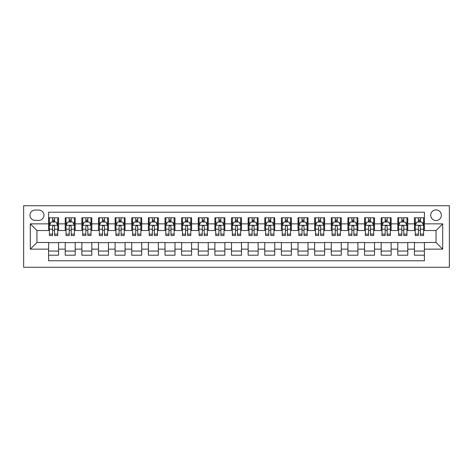 <?xml version="1.0" encoding="UTF-8"?>
<svg xmlns="http://www.w3.org/2000/svg" width="473" height="473" viewBox="0 0 473 473"><rect width="100%" height="100%" fill="white"/><g stroke="black" fill="none" stroke-linecap="round" stroke-linejoin="round"><path stroke-width="0.71" d="M436.047 209.894A5.321 5.321 0 0 0 430.726 215.215A5.321 5.321 0 0 0 436.047 220.536A5.321 5.321 0 0 0 441.368 215.215A5.321 5.321 0 0 0 436.047 209.894M23.65 267.263L449.35 267.263L449.35 205.737L23.65 205.737L23.65 267.263M424.405 217.793L414.431 217.793L414.431 223.859L407.779 223.859L407.779 230.517L414.431 230.517L414.431 223.859M407.779 223.859L407.779 217.793L397.799 217.793L397.799 223.859L391.147 223.859L391.147 230.517L397.799 230.517L397.799 223.859M391.147 223.859L391.147 217.793L381.173 217.793L381.173 223.859L374.521 223.859L374.521 230.517L381.173 230.517L381.173 223.859M374.521 223.859L374.521 217.793L364.541 217.793L364.541 223.859L357.89 223.859L357.89 230.517L364.541 230.517L364.541 223.859M357.89 223.859L357.89 217.793L347.915 217.793L347.915 223.859L341.264 223.859L341.264 230.517L347.915 230.517L347.915 223.859M341.264 223.859L341.264 217.793L331.283 217.793L331.283 223.859L324.632 223.859L324.632 230.517L331.283 230.517L331.283 223.859M324.632 223.859L324.632 217.793L314.657 217.793L314.657 223.859L308.006 223.859L308.006 230.517L314.657 230.517L314.657 223.859M308.006 223.859L308.006 217.793L298.025 217.793L298.025 223.859L291.374 223.859L291.374 230.517L298.025 230.517L298.025 223.859M291.374 223.859L291.374 217.793L281.4 217.793L281.4 223.859L274.748 223.859L274.748 230.517L281.4 230.517L281.4 223.859M274.748 223.859L274.748 217.793L264.768 217.793L264.768 223.859L258.116 223.859L258.116 230.517L264.768 230.517L264.768 223.859M258.116 223.859L258.116 217.793L248.142 217.793L248.142 223.859L241.49 223.859L241.49 230.517L248.142 230.517L248.142 223.859M241.49 223.859L241.49 217.793L231.51 217.793L231.51 223.859L224.858 223.859L224.858 230.517L231.51 230.517L231.51 223.859M224.858 223.859L224.858 217.793L214.884 217.793L214.884 223.859L208.232 223.859L208.232 230.517L214.884 230.517L214.884 223.859M208.232 223.859L208.232 217.793L198.252 217.793L198.252 223.859L191.6 223.859L191.6 230.517L198.252 230.517L198.252 223.859M191.6 223.859L191.6 217.793L181.626 217.793L181.626 223.859L174.975 223.859L174.975 230.517L181.626 230.517L181.626 223.859M174.975 223.859L174.975 217.793L164.994 217.793L164.994 223.859L158.343 223.859L158.343 230.517L164.994 230.517L164.994 223.859M158.343 223.859L158.343 217.793L148.368 217.793L148.368 223.859L141.717 223.859L141.717 230.517L148.368 230.517L148.368 223.859M141.717 223.859L141.717 217.793L131.736 217.793L131.736 223.859L125.085 223.859L125.085 230.517L131.736 230.517L131.736 223.859M125.085 223.859L125.085 217.793L115.11 217.793L115.11 223.859L108.459 223.859L108.459 230.517L115.11 230.517L115.11 223.859M108.459 223.859L108.459 217.793L98.479 217.793L98.479 223.859L91.827 223.859L91.827 230.517L98.479 230.517L98.479 223.859M91.827 223.859L91.827 217.793L81.853 217.793L81.853 223.859L75.201 223.859L75.201 230.517L81.853 230.517L81.853 223.859M75.201 223.859L75.201 217.793L65.221 217.793L65.221 230.517L58.569 230.517L58.569 217.793L48.595 217.793M48.595 255.207L58.569 255.207L58.569 242.489L65.221 242.489L65.221 255.207L75.201 255.207L75.201 242.489L81.853 242.489L81.853 249.141L75.201 249.141M81.853 249.141L81.853 255.207L91.827 255.207L91.827 242.489L98.479 242.489L98.479 249.141L91.827 249.141M98.479 249.141L98.479 255.207L108.459 255.207L108.459 242.489L115.11 242.489L115.11 249.141L108.459 249.141M115.11 249.141L115.11 255.207L125.085 255.207L125.085 242.489L131.736 242.489L131.736 249.141L125.085 249.141M131.736 249.141L131.736 255.207L141.717 255.207L141.717 242.489L148.368 242.489L148.368 249.141L141.717 249.141M148.368 249.141L148.368 255.207L158.343 255.207L158.343 242.489L164.994 242.489L164.994 249.141L158.343 249.141M164.994 249.141L164.994 255.207L174.975 255.207L174.975 242.489L181.626 242.489L181.626 249.141L174.975 249.141M181.626 249.141L181.626 255.207L191.6 255.207L191.6 242.489L198.252 242.489L198.252 249.141L191.6 249.141M198.252 249.141L198.252 255.207L208.232 255.207L208.232 242.489L214.884 242.489L214.884 249.141L208.232 249.141M214.884 249.141L214.884 255.207L224.858 255.207L224.858 242.489L231.51 242.489L231.51 249.141L224.858 249.141M231.51 249.141L231.51 255.207L241.49 255.207L241.49 242.489L248.142 242.489L248.142 249.141L241.49 249.141M248.142 249.141L248.142 255.207L258.116 255.207L258.116 242.489L264.768 242.489L264.768 249.141L258.116 249.141M264.768 249.141L264.768 255.207L274.748 255.207L274.748 242.489L281.4 242.489L281.4 249.141L274.748 249.141M281.4 249.141L281.4 255.207L291.374 255.207L291.374 242.489L298.025 242.489L298.025 249.141L291.374 249.141M298.025 249.141L298.025 255.207L308.006 255.207L308.006 242.489L314.657 242.489L314.657 249.141L308.006 249.141M314.657 249.141L314.657 255.207L324.632 255.207L324.632 242.489L331.283 242.489L331.283 249.141L324.632 249.141M331.283 249.141L331.283 255.207L341.264 255.207L341.264 242.489L347.915 242.489L347.915 249.141L341.264 249.141M347.915 249.141L347.915 255.207L357.89 255.207L357.89 242.489L364.541 242.489L364.541 249.141L357.89 249.141M364.541 249.141L364.541 255.207L374.521 255.207L374.521 242.489L381.173 242.489L381.173 249.141L374.521 249.141M381.173 249.141L381.173 255.207L391.147 255.207L391.147 242.489L397.799 242.489L397.799 249.141L391.147 249.141M397.799 249.141L397.799 255.207L407.779 255.207L407.779 242.489L414.431 242.489L414.431 249.141L407.779 249.141M35.126 220.371L38.78 220.371A5.156 5.156 0 0 0 43.936 215.215A5.156 5.156 0 0 0 38.78 210.059L35.126 210.059A5.156 5.156 0 0 0 29.97 215.215A5.156 5.156 0 0 0 35.126 220.371M424.405 223.859L424.405 212.223L48.595 212.223L48.595 230.517L36.953 230.517L36.953 242.483L48.595 242.483L48.595 260.777L424.405 260.777L424.405 242.483L436.047 242.483L436.047 230.517L424.405 230.517L424.405 223.859L442.698 223.859L442.698 249.141L424.405 249.141M48.595 249.141L30.302 249.141L30.302 223.859L48.595 223.859M414.431 249.141L414.431 255.207L424.405 255.207M48.595 221.949L49.423 221.949M52.586 221.949L54.578 221.949M57.741 221.949L58.569 221.949M48.595 230.345L49.423 230.345M52.586 230.345L54.578 230.345M57.741 230.345L58.569 230.345M48.595 242.655L58.569 242.655M48.595 251.051L58.569 251.051M65.221 230.345L66.054 230.345M69.212 230.345L71.21 230.345M74.367 230.345L75.201 230.345M65.221 221.949L66.054 221.949M69.212 221.949L71.21 221.949M74.367 221.949L75.201 221.949M65.221 242.655L75.201 242.655M65.221 251.051L75.201 251.051M81.853 242.655L91.827 242.655M81.853 251.051L91.827 251.051M81.853 221.949L82.68 221.949M85.844 221.949L87.836 221.949M90.999 221.949L91.827 221.949M81.853 230.345L82.68 230.345M85.844 230.345L87.836 230.345M90.999 230.345L91.827 230.345M98.479 242.655L108.459 242.655M98.479 251.051L108.459 251.051M98.479 221.949L99.312 221.949M102.47 221.949L104.468 221.949M107.625 221.949L108.459 221.949M98.479 230.345L99.312 230.345M102.47 230.345L104.468 230.345M107.625 230.345L108.459 230.345M115.11 242.655L125.085 242.655M115.11 251.051L125.085 251.051M115.11 221.949L115.938 221.949M119.101 221.949L121.094 221.949M124.257 221.949L125.085 221.949M115.11 230.345L115.938 230.345M119.101 230.345L121.094 230.345M124.257 230.345L125.085 230.345M131.736 242.655L141.717 242.655M131.736 251.051L141.717 251.051M131.736 221.949L132.57 221.949M135.727 221.949L137.726 221.949M140.883 221.949L141.717 221.949M131.736 230.345L132.57 230.345M135.727 230.345L137.726 230.345M140.883 230.345L141.717 230.345M148.368 242.655L158.343 242.655M148.368 251.051L158.343 251.051M148.368 221.949L149.196 221.949M152.359 221.949L154.352 221.949M157.515 221.949L158.343 221.949M148.368 230.345L149.196 230.345M152.359 230.345L154.352 230.345M157.515 230.345L158.343 230.345M164.994 242.655L174.975 242.655M164.994 251.051L174.975 251.051M164.994 221.949L165.828 221.949M168.985 221.949L170.984 221.949M174.141 221.949L174.975 221.949M164.994 230.345L165.828 230.345M168.985 230.345L170.984 230.345M174.141 230.345L174.975 230.345M181.626 242.655L191.6 242.655M181.626 251.051L191.6 251.051M181.626 221.949L182.454 221.949M185.617 221.949L187.61 221.949M190.773 221.949L191.6 221.949M181.626 230.345L182.454 230.345M185.617 230.345L187.61 230.345M190.773 230.345L191.6 230.345M198.252 242.655L208.232 242.655M198.252 251.051L208.232 251.051M198.252 221.949L199.086 221.949M202.243 221.949L204.241 221.949M207.399 221.949L208.232 221.949M198.252 230.345L199.086 230.345M202.243 230.345L204.241 230.345M207.399 230.345L208.232 230.345M214.884 242.655L224.858 242.655M214.884 251.051L224.858 251.051M214.884 221.949L215.712 221.949M218.875 221.949L220.867 221.949M224.031 221.949L224.858 221.949M214.884 230.345L215.712 230.345M218.875 230.345L220.867 230.345M224.031 230.345L224.858 230.345M231.51 242.655L241.49 242.655M231.51 251.051L241.49 251.051M231.51 221.949L232.344 221.949M235.501 221.949L237.499 221.949M240.656 221.949L241.49 221.949M231.51 230.345L232.344 230.345M235.501 230.345L237.499 230.345M240.656 230.345L241.49 230.345M248.142 242.655L258.116 242.655M248.142 251.051L258.116 251.051M248.142 221.949L248.969 221.949M252.133 221.949L254.125 221.949M257.288 221.949L258.116 221.949M248.142 230.345L248.969 230.345M252.133 230.345L254.125 230.345M257.288 230.345L258.116 230.345M264.768 242.655L274.748 242.655M264.768 251.051L274.748 251.051M264.768 221.949L265.601 221.949M268.759 221.949L270.757 221.949M273.914 221.949L274.748 221.949M264.768 230.345L265.601 230.345M268.759 230.345L270.757 230.345M273.914 230.345L274.748 230.345M281.4 242.655L291.374 242.655M281.4 251.051L291.374 251.051M281.4 221.949L282.227 221.949M285.39 221.949L287.383 221.949M290.546 221.949L291.374 221.949M281.4 230.345L282.227 230.345M285.39 230.345L287.383 230.345M290.546 230.345L291.374 230.345M298.025 242.655L308.006 242.655M298.025 251.051L308.006 251.051M298.025 221.949L298.859 221.949M302.016 221.949L304.015 221.949M307.172 221.949L308.006 221.949M298.025 230.345L298.859 230.345M302.016 230.345L304.015 230.345M307.172 230.345L308.006 230.345M314.657 242.655L324.632 242.655M314.657 251.051L324.632 251.051M314.657 221.949L315.485 221.949M318.648 221.949L320.641 221.949M323.804 221.949L324.632 221.949M314.657 230.345L315.485 230.345M318.648 230.345L320.641 230.345M323.804 230.345L324.632 230.345M331.283 242.655L341.264 242.655M331.283 251.051L341.264 251.051M331.283 221.949L332.117 221.949M335.274 221.949L337.273 221.949M340.43 221.949L341.264 221.949M331.283 230.345L332.117 230.345M335.274 230.345L337.273 230.345M340.43 230.345L341.264 230.345M347.915 242.655L357.89 242.655M347.915 251.051L357.89 251.051M347.915 221.949L348.743 221.949M351.906 221.949L353.899 221.949M357.062 221.949L357.89 221.949M347.915 230.345L348.743 230.345M351.906 230.345L353.899 230.345M357.062 230.345L357.89 230.345M364.541 242.655L374.521 242.655M364.541 251.051L374.521 251.051M364.541 221.949L365.375 221.949M368.532 221.949L370.53 221.949M373.688 221.949L374.521 221.949M364.541 230.345L365.375 230.345M368.532 230.345L370.53 230.345M373.688 230.345L374.521 230.345M381.173 242.655L391.147 242.655M381.173 251.051L391.147 251.051M381.173 221.949L382.001 221.949M385.164 221.949L387.156 221.949M390.32 221.949L391.147 221.949M381.173 230.345L382.001 230.345M385.164 230.345L387.156 230.345M390.32 230.345L391.147 230.345M397.799 242.655L407.779 242.655M397.799 251.051L407.779 251.051M397.799 221.949L398.633 221.949M401.79 221.949L403.788 221.949M406.946 221.949L407.779 221.949M397.799 230.345L398.633 230.345M401.79 230.345L403.788 230.345M406.946 230.345L407.779 230.345M414.431 242.655L424.405 242.655M414.431 251.051L424.405 251.051M414.431 221.949L415.259 221.949M418.422 221.949L420.414 221.949M423.577 221.949L424.405 221.949M414.431 230.345L415.259 230.345M418.422 230.345L420.414 230.345M423.577 230.345L424.405 230.345M36.953 230.517L30.302 223.859M36.953 242.483L30.302 249.141M442.698 223.859L436.047 230.517M442.698 249.141L436.047 242.483M54.578 219.957L52.586 219.957M57.741 234.147L54.578 234.147L54.578 235.501L57.741 235.501L57.741 225.361L56.074 222.032L51.09 222.032L49.423 225.361L49.423 235.501L52.586 235.501L52.586 234.147L49.423 234.147M49.423 225.361L49.423 217.793M57.741 225.361L57.741 217.793M52.586 222.032L52.586 217.793M54.578 217.793L54.578 222.032M54.578 234.147L54.578 226.608C53.916 225.325 53.248 225.325 52.586 226.608L52.586 234.147M71.21 219.957L69.212 219.957M74.367 234.147L71.21 234.147L71.21 235.501L74.367 235.501L74.367 225.361L72.706 222.032L67.716 222.032L66.054 225.361L66.054 235.501L69.212 235.501L69.212 234.147L66.054 234.147M66.054 225.361L66.054 217.793M74.367 225.361L74.367 217.793M69.212 222.032L69.212 217.793M71.21 217.793L71.21 222.032M71.21 234.147L71.21 226.608C70.542 225.325 69.88 225.325 69.212 226.608L69.212 234.147M87.836 219.957L85.844 219.957M90.999 234.147L87.836 234.147L87.836 235.501L90.999 235.501L90.999 225.361L89.332 222.032L84.348 222.032L82.68 225.361L82.68 235.501L85.844 235.501L85.844 234.147L82.68 234.147M82.68 225.361L82.68 217.793M90.999 225.361L90.999 217.793M85.844 222.032L85.844 217.793M87.836 217.793L87.836 222.032M87.836 234.147L87.836 226.608C87.174 225.325 86.506 225.325 85.844 226.608L85.844 234.147M104.468 219.957L102.47 219.957M107.625 234.147L104.468 234.147L104.468 235.501L107.625 235.501L107.625 225.361L105.964 222.032L100.974 222.032L99.312 225.361L99.312 235.501L102.47 235.501L102.47 234.147L99.312 234.147M99.312 225.361L99.312 217.793M107.625 225.361L107.625 217.793M102.47 222.032L102.47 217.793M104.468 217.793L104.468 222.032M104.468 234.147L104.468 226.608C103.8 225.325 103.138 225.325 102.47 226.608L102.47 234.147M121.094 219.957L119.101 219.957M124.257 234.147L121.094 234.147L121.094 235.501L124.257 235.501L124.257 225.361L122.59 222.032L117.606 222.032L115.938 225.361L115.938 235.501L119.101 235.501L119.101 234.147L115.938 234.147M115.938 225.361L115.938 217.793M124.257 225.361L124.257 217.793M119.101 222.032L119.101 217.793M121.094 217.793L121.094 222.032M121.094 234.147L121.094 226.608C120.432 225.325 119.764 225.325 119.101 226.608L119.101 234.147M137.726 219.957L135.727 219.957M140.883 234.147L137.726 234.147L137.726 235.501L140.883 235.501L140.883 225.361L139.222 222.032L134.231 222.032L132.57 225.361L132.57 235.501L135.727 235.501L135.727 234.147L132.57 234.147M132.57 225.361L132.57 217.793M140.883 225.361L140.883 217.793M135.727 222.032L135.727 217.793M137.726 217.793L137.726 222.032M137.726 234.147L137.726 226.608C137.058 225.325 136.395 225.325 135.727 226.608L135.727 234.147M154.352 219.957L152.359 219.957M157.515 234.147L154.352 234.147L154.352 235.501L157.515 235.501L157.515 225.361L155.848 222.032L150.863 222.032L149.196 225.361L149.196 235.501L152.359 235.501L152.359 234.147L149.196 234.147M149.196 225.361L149.196 217.793M157.515 225.361L157.515 217.793M152.359 222.032L152.359 217.793M154.352 217.793L154.352 222.032M154.352 234.147L154.352 226.608C153.69 225.325 153.021 225.325 152.359 226.608L152.359 234.147M170.984 219.957L168.985 219.957M174.141 234.147L170.984 234.147L170.984 235.501L174.141 235.501L174.141 225.361L172.479 222.032L167.489 222.032L165.828 225.361L165.828 235.501L168.985 235.501L168.985 234.147L165.828 234.147M165.828 225.361L165.828 217.793M174.141 225.361L174.141 217.793M168.985 222.032L168.985 217.793M170.984 217.793L170.984 222.032M170.984 234.147L170.984 226.608C170.315 225.325 169.653 225.325 168.985 226.608L168.985 234.147M187.61 219.957L185.617 219.957M190.773 234.147L187.61 234.147L187.61 235.501L190.773 235.501L190.773 225.361L189.105 222.032L184.121 222.032L182.454 225.361L182.454 235.501L185.617 235.501L185.617 234.147L182.454 234.147M182.454 225.361L182.454 217.793M190.773 225.361L190.773 217.793M185.617 222.032L185.617 217.793M187.61 217.793L187.61 222.032M187.61 234.147L187.61 226.608C186.947 225.325 186.279 225.325 185.617 226.608L185.617 234.147M204.241 219.957L202.243 219.957M207.399 234.147L204.241 234.147L204.241 235.501L207.399 235.501L207.399 225.361L205.737 222.032L200.747 222.032L199.086 225.361L199.086 235.501L202.243 235.501L202.243 234.147L199.086 234.147M199.086 225.361L199.086 217.793M207.399 225.361L207.399 217.793M202.243 222.032L202.243 217.793M204.241 217.793L204.241 222.032M204.241 234.147L204.241 226.608C203.573 225.325 202.911 225.325 202.243 226.608L202.243 234.147M220.867 219.957L218.875 219.957M224.031 234.147L220.867 234.147L220.867 235.501L224.031 235.501L224.031 225.361L222.363 222.032L217.379 222.032L215.712 225.361L215.712 235.501L218.875 235.501L218.875 234.147L215.712 234.147M215.712 225.361L215.712 217.793M224.031 225.361L224.031 217.793M218.875 222.032L218.875 217.793M220.867 217.793L220.867 222.032M220.867 234.147L220.867 226.608C220.205 225.325 219.537 225.325 218.875 226.608L218.875 234.147M237.499 219.957L235.501 219.957M240.656 234.147L237.499 234.147L237.499 235.501L240.656 235.501L240.656 225.361L238.995 222.032L234.005 222.032L232.344 225.361L232.344 235.501L235.501 235.501L235.501 234.147L232.344 234.147M232.344 225.361L232.344 217.793M240.656 225.361L240.656 217.793M235.501 222.032L235.501 217.793M237.499 217.793L237.499 222.032M237.499 234.147L237.499 226.608C236.831 225.325 236.169 225.325 235.501 226.608L235.501 234.147M254.125 219.957L252.133 219.957M257.288 234.147L254.125 234.147L254.125 235.501L257.288 235.501L257.288 225.361L255.621 222.032L250.637 222.032L248.969 225.361L248.969 235.501L252.133 235.501L252.133 234.147L248.969 234.147M248.969 225.361L248.969 217.793M257.288 225.361L257.288 217.793M252.133 222.032L252.133 217.793M254.125 217.793L254.125 222.032M254.125 234.147L254.125 226.608C253.463 225.325 252.795 225.325 252.133 226.608L252.133 234.147M270.757 219.957L268.759 219.957M273.914 234.147L270.757 234.147L270.757 235.501L273.914 235.501L273.914 225.361L272.253 222.032L267.263 222.032L265.601 225.361L265.601 235.501L268.759 235.501L268.759 234.147L265.601 234.147M265.601 225.361L265.601 217.793M273.914 225.361L273.914 217.793M268.759 222.032L268.759 217.793M270.757 217.793L270.757 222.032M270.757 234.147L270.757 226.608C270.089 225.325 269.427 225.325 268.759 226.608L268.759 234.147M287.383 219.957L285.39 219.957M290.546 234.147L287.383 234.147L287.383 235.501L290.546 235.501L290.546 225.361L288.879 222.032L283.895 222.032L282.227 225.361L282.227 235.501L285.39 235.501L285.39 234.147L282.227 234.147M282.227 225.361L282.227 217.793M290.546 225.361L290.546 217.793M285.39 222.032L285.39 217.793M287.383 217.793L287.383 222.032M287.383 234.147L287.383 226.608C286.721 225.325 286.053 225.325 285.39 226.608L285.39 234.147M304.015 219.957L302.016 219.957M307.172 234.147L304.015 234.147L304.015 235.501L307.172 235.501L307.172 225.361L305.511 222.032L300.521 222.032L298.859 225.361L298.859 235.501L302.016 235.501L302.016 234.147L298.859 234.147M298.859 225.361L298.859 217.793M307.172 225.361L307.172 217.793M302.016 222.032L302.016 217.793M304.015 217.793L304.015 222.032M304.015 234.147L304.015 226.608C303.347 225.325 302.685 225.325 302.016 226.608L302.016 234.147M320.641 219.957L318.648 219.957M323.804 234.147L320.641 234.147L320.641 235.501L323.804 235.501L323.804 225.361L322.137 222.032L317.152 222.032L315.485 225.361L315.485 235.501L318.648 235.501L318.648 234.147L315.485 234.147M315.485 225.361L315.485 217.793M323.804 225.361L323.804 217.793M318.648 222.032L318.648 217.793M320.641 217.793L320.641 222.032M320.641 234.147L320.641 226.608C319.979 225.325 319.31 225.325 318.648 226.608L318.648 234.147M337.273 219.957L335.274 219.957M340.43 234.147L337.273 234.147L337.273 235.501L340.43 235.501L340.43 225.361L338.769 222.032L333.778 222.032L332.117 225.361L332.117 235.501L335.274 235.501L335.274 234.147L332.117 234.147M332.117 225.361L332.117 217.793M340.43 225.361L340.43 217.793M335.274 222.032L335.274 217.793M337.273 217.793L337.273 222.032M337.273 234.147L337.273 226.608C336.605 225.325 335.942 225.325 335.274 226.608L335.274 234.147M353.899 219.957L351.906 219.957M357.062 234.147L353.899 234.147L353.899 235.501L357.062 235.501L357.062 225.361L355.394 222.032L350.41 222.032L348.743 225.361L348.743 235.501L351.906 235.501L351.906 234.147L348.743 234.147M348.743 225.361L348.743 217.793M357.062 225.361L357.062 217.793M351.906 222.032L351.906 217.793M353.899 217.793L353.899 222.032M353.899 234.147L353.899 226.608C353.236 225.325 352.568 225.325 351.906 226.608L351.906 234.147M370.53 219.957L368.532 219.957M373.688 234.147L370.53 234.147L370.53 235.501L373.688 235.501L373.688 225.361L372.026 222.032L367.036 222.032L365.375 225.361L365.375 235.501L368.532 235.501L368.532 234.147L365.375 234.147M365.375 225.361L365.375 217.793M373.688 225.361L373.688 217.793M368.532 222.032L368.532 217.793M370.53 217.793L370.53 222.032M370.53 234.147L370.53 226.608C369.862 225.325 369.2 225.325 368.532 226.608L368.532 234.147M387.156 219.957L385.164 219.957M390.32 234.147L387.156 234.147L387.156 235.501L390.32 235.501L390.32 225.361L388.652 222.032L383.668 222.032L382.001 225.361L382.001 235.501L385.164 235.501L385.164 234.147L382.001 234.147M382.001 225.361L382.001 217.793M390.32 225.361L390.32 217.793M385.164 222.032L385.164 217.793M387.156 217.793L387.156 222.032M387.156 234.147L387.156 226.608C386.494 225.325 385.826 225.325 385.164 226.608L385.164 234.147M403.788 219.957L401.79 219.957M406.946 234.147L403.788 234.147L403.788 235.501L406.946 235.501L406.946 225.361L405.284 222.032L400.294 222.032L398.633 225.361L398.633 235.501L401.79 235.501L401.79 234.147L398.633 234.147M398.633 225.361L398.633 217.793M406.946 225.361L406.946 217.793M401.79 222.032L401.79 217.793M403.788 217.793L403.788 222.032M403.788 234.147L403.788 226.608C403.12 225.325 402.458 225.325 401.79 226.608L401.79 234.147M420.414 219.957L418.422 219.957M423.577 234.147L420.414 234.147L420.414 235.501L423.577 235.501L423.577 225.361L421.91 222.032L416.926 222.032L415.259 225.361L415.259 235.501L418.422 235.501L418.422 234.147L415.259 234.147M415.259 225.361L415.259 217.793M423.577 225.361L423.577 217.793M418.422 222.032L418.422 217.793M420.414 217.793L420.414 222.032M420.414 234.147L420.414 226.608C419.752 225.325 419.084 225.325 418.422 226.608L418.422 234.147M65.221 249.141L58.569 249.141M65.221 223.859L58.569 223.859M57.7 225.278L49.464 225.278M49.423 222.949L50.629 222.949M56.535 222.949L57.741 222.949M52.586 229.21L49.423 229.21M57.741 229.21L54.578 229.21M54.578 221.015L52.586 221.015M74.326 225.278L66.096 225.278M66.054 222.949L67.261 222.949M73.161 222.949L74.367 222.949M69.212 229.21L66.054 229.21M74.367 229.21L71.21 229.21M71.21 221.015L69.212 221.015M90.958 225.278L82.722 225.278M82.68 222.949L83.887 222.949M89.793 222.949L90.999 222.949M85.844 229.21L82.68 229.21M90.999 229.21L87.836 229.21M87.836 221.015L85.844 221.015M107.584 225.278L99.354 225.278M99.312 222.949L100.518 222.949M106.419 222.949L107.625 222.949M102.47 229.21L99.312 229.21M107.625 229.21L104.468 229.21M104.468 221.015L102.47 221.015M124.216 225.278L115.98 225.278M115.938 222.949L117.144 222.949M123.051 222.949L124.257 222.949M119.101 229.21L115.938 229.21M124.257 229.21L121.094 229.21M121.094 221.015L119.101 221.015M140.842 225.278L132.611 225.278M132.57 222.949L133.776 222.949M139.677 222.949L140.883 222.949M135.727 229.21L132.57 229.21M140.883 229.21L137.726 229.21M137.726 221.015L135.727 221.015M157.474 225.278L149.237 225.278M149.196 222.949L150.402 222.949M156.309 222.949L157.515 222.949M152.359 229.21L149.196 229.21M157.515 229.21L154.352 229.21M154.352 221.015L152.359 221.015M174.099 225.278L165.869 225.278M165.828 222.949L167.034 222.949M172.935 222.949L174.141 222.949M168.985 229.21L165.828 229.21M174.141 229.21L170.984 229.21M170.984 221.015L168.985 221.015M190.731 225.278L182.495 225.278M182.454 222.949L183.66 222.949M189.567 222.949L190.773 222.949M185.617 229.21L182.454 229.21M190.773 229.21L187.61 229.21M187.61 221.015L185.617 221.015M207.357 225.278L199.127 225.278M199.086 222.949L200.292 222.949M206.193 222.949L207.399 222.949M202.243 229.21L199.086 229.21M207.399 229.21L204.241 229.21M204.241 221.015L202.243 221.015M223.989 225.278L215.753 225.278M215.712 222.949L216.918 222.949M222.824 222.949L224.031 222.949M218.875 229.21L215.712 229.21M224.031 229.21L220.867 229.21M220.867 221.015L218.875 221.015M240.615 225.278L232.385 225.278M232.344 222.949L233.55 222.949M239.45 222.949L240.656 222.949M235.501 229.21L232.344 229.21M240.656 229.21L237.499 229.21M237.499 221.015L235.501 221.015M257.247 225.278L249.011 225.278M248.969 222.949L250.176 222.949M256.082 222.949L257.288 222.949M252.133 229.21L248.969 229.21M257.288 229.21L254.125 229.21M254.125 221.015L252.133 221.015M273.873 225.278L265.643 225.278M265.601 222.949L266.807 222.949M272.708 222.949L273.914 222.949M268.759 229.21L265.601 229.21M273.914 229.21L270.757 229.21M270.757 221.015L268.759 221.015M290.505 225.278L282.269 225.278M282.227 222.949L283.433 222.949M289.34 222.949L290.546 222.949M285.39 229.21L282.227 229.21M290.546 229.21L287.383 229.21M287.383 221.015L285.39 221.015M307.131 225.278L298.901 225.278M298.859 222.949L300.065 222.949M305.966 222.949L307.172 222.949M302.016 229.21L298.859 229.21M307.172 229.21L304.015 229.21M304.015 221.015L302.016 221.015M323.763 225.278L315.526 225.278M315.485 222.949L316.691 222.949M322.598 222.949L323.804 222.949M318.648 229.21L315.485 229.21M323.804 229.21L320.641 229.21M320.641 221.015L318.648 221.015M340.389 225.278L332.158 225.278M332.117 222.949L333.323 222.949M339.224 222.949L340.43 222.949M335.274 229.21L332.117 229.21M340.43 229.21L337.273 229.21M337.273 221.015L335.274 221.015M357.02 225.278L348.784 225.278M348.743 222.949L349.949 222.949M355.856 222.949L357.062 222.949M351.906 229.21L348.743 229.21M357.062 229.21L353.899 229.21M353.899 221.015L351.906 221.015M373.646 225.278L365.416 225.278M365.375 222.949L366.581 222.949M372.482 222.949L373.688 222.949M368.532 229.21L365.375 229.21M373.688 229.21L370.53 229.21M370.53 221.015L368.532 221.015M390.278 225.278L382.042 225.278M382.001 222.949L383.207 222.949M389.113 222.949L390.32 222.949M385.164 229.21L382.001 229.21M390.32 229.21L387.156 229.21M387.156 221.015L385.164 221.015M406.904 225.278L398.674 225.278M398.633 222.949L399.839 222.949M405.739 222.949L406.946 222.949M401.79 229.21L398.633 229.21M406.946 229.21L403.788 229.21M403.788 221.015L401.79 221.015M423.536 225.278L415.3 225.278M415.259 222.949L416.465 222.949M422.371 222.949L423.577 222.949M418.422 229.21L415.259 229.21M423.577 229.21L420.414 229.21M420.414 221.015L418.422 221.015"/></g></svg>
